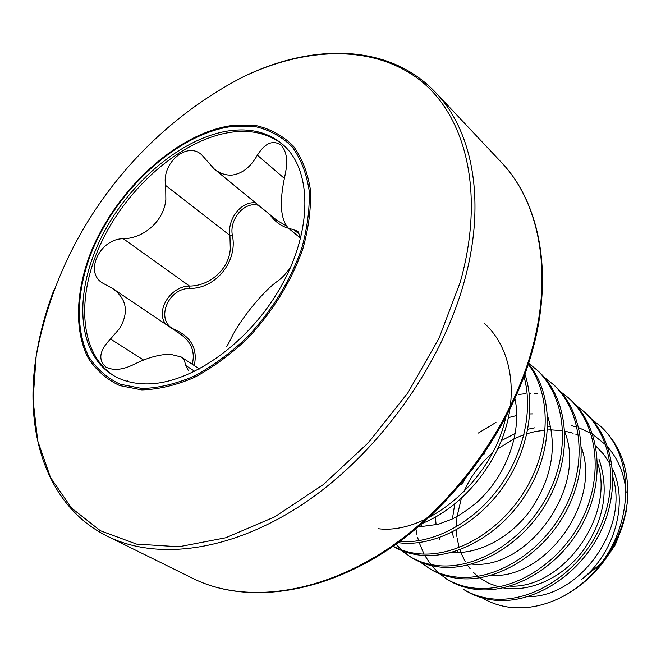 <?xml version="1.0" encoding="UTF-8"?>
<svg xmlns="http://www.w3.org/2000/svg" width="661" height="661" viewBox="0 0 661 661"><rect width="100%" height="100%" fill="white"/><g stroke="black" fill="none" stroke-linecap="round" stroke-linejoin="round"><path stroke-width="0.99" d="M600.452 564.056L581.746 579.317C614.639 553.174 628.768 502.534 612.507 468.765M623.373 522.983L615.308 544.829L622.571 525.999M571.608 425.676L577.053 427.163M578.805 427.741L590.926 433.269M592.661 434.31L605.749 444.886M607.872 447.2C618.498 459.453 624.571 474.548 626.091 492.47M591.57 419.074L600.295 426.122C619.671 443.878 628.826 467.922 627.768 498.262L626.141 511.672L622.712 525.057C611.499 556.818 591.488 580.655 562.685 596.586L560.511 597.693C542.499 606.393 524.917 609.5 507.772 607.005C498.402 605.542 489.917 602.502 482.315 597.883M598.453 424.494C636.766 455.834 634.651 530.172 592.116 573.971C613.127 551.885 625.009 526.652 627.768 498.262M583.448 411.192L585.349 412.877C614.722 438.483 621.654 489.669 599.775 533.262C578.086 576.937 531.469 604.906 493.28 600.048C483.009 598.783 473.722 595.619 465.418 590.546L463.287 589.24C471.59 594.313 480.886 597.478 491.164 598.734C529.387 603.584 576.086 575.541 597.825 531.774C619.762 488.082 612.838 436.814 583.448 411.192L576.318 405.598M567.931 397.443L569.898 399.186C599.453 424.94 606.253 476.788 583.936 521.124C561.825 565.543 514.588 594.148 476.11 589.414C465.757 588.191 456.421 585.035 448.075 579.945L445.869 578.59C454.214 583.68 463.559 586.836 473.92 588.059C512.44 592.777 559.751 564.089 581.92 519.579C604.286 475.143 597.511 423.214 567.931 397.443L560.536 391.676M544.21 377.266L553.91 385.016C583.655 410.919 590.29 463.444 567.535 508.549C544.978 553.728 497.113 583.002 458.337 578.416C447.91 577.227 438.516 574.078 430.137 568.972L420.099 561.99M551.877 383.215C581.639 409.134 588.257 461.742 565.444 506.946C542.83 552.224 494.891 581.581 456.073 577.012C445.638 575.83 436.235 572.69 427.857 567.576M528.668 363.277L537.368 370.358C567.287 396.402 573.748 449.62 550.53 495.51C527.511 541.491 479.01 571.459 439.945 567.031C429.435 565.89 419.983 562.751 411.58 557.62L401.202 550.365M535.261 368.491C565.205 394.551 571.641 447.852 548.357 493.85C525.28 539.93 476.705 569.98 437.599 565.576C427.08 564.444 417.62 561.305 409.217 556.174M528.503 363.781C553.075 393.394 554.009 445.646 529.23 488.81C504.566 532.031 458.222 559.181 420.883 555.232C410.597 554.174 401.318 551.191 393.055 546.283M528.313 364.385C551.414 394.782 550.993 446.572 525.933 488.884C500.964 531.246 455.289 557.578 418.454 553.728C408.895 552.753 400.194 550.109 392.353 545.788M524.941 374.2C536.492 408.705 526.933 455.297 500.542 490.586C474.144 525.867 433.947 546.143 401.128 543.003L398.17 542.664M524.041 376.687C533.667 411.291 523.066 456.454 496.94 490.479C470.772 524.479 431.856 544.069 399.731 541.533M484.075 323.122C509.474 345.505 518.464 388.007 505.004 430.451C491.561 472.863 456.743 510.581 419.991 524.313M506.276 414.645C494.155 479.25 428.113 535.154 378.018 528.693M446.976 579.251L439.565 573.723M438.54 572.823L431.74 565.7M430.823 564.552L424.825 555.513M424.032 554.067L419.173 542.598M418.587 540.748L417.62 537.286M417.017 534.79L416.265 531.031M416.223 530.783L415.918 528.916M518.621 394.46L525.247 393.725M529.321 393.502L530.676 393.469M534.6 393.485L537.186 393.584M429.006 568.262L421.354 562.503M410.407 556.884L402.508 550.886M401.425 549.902L396.022 544.21M242.86 77.015C159.284 120.236 92.3 194.268 57.623 281.768C48.03 305.944 40.866 330.822 36.148 356.395C23.788 433.773 47.377 506.673 107.603 536.344C157.83 561.288 233.473 551.274 305.878 502.087C378.133 452.851 440.127 366.979 463.609 283.817C486.661 203.423 473.276 131.63 435.839 92.73C389.85 43.808 313.248 42.568 242.86 77.015L242.86 77.015C306.547 46.444 374.242 44.394 420.429 80.518C466.187 116.749 485.232 193.458 460.246 282.148L439.011 338.283L407.862 392.841L368.474 442.606L323.163 484.711L274.629 516.91L225.69 537.781L178.933 546.763L136.604 544.11L100.389 530.733L71.471 507.978L50.5 477.465L37.727 440.904L33.05 400.012L36.148 356.395C39.544 334.557 45.386 312.645 53.657 290.666M302.812 248.99C291.195 281.644 272.869 311.397 247.825 338.242C230.706 354.428 212.875 367.491 194.334 377.448C175.892 385.322 158.384 389.469 141.809 389.907L119.567 385.537C106.586 379.356 96.151 370.226 88.26 358.155C74.792 331.971 75.494 295.145 88.814 257.641C113.262 191.541 177.536 131.679 234.068 125.26L256.906 125.78C271.035 129.217 283.164 135.968 293.294 146.015C301.97 157.888 307.662 172.447 310.397 189.69C311.215 208.174 308.695 227.938 302.812 248.99M258.732 205.455C244.768 200.729 229.094 219.072 232.366 235.308C238.001 261.235 215.717 288.816 189.889 288.403C166.721 288.163 154.583 322.626 175.553 329.88C191.558 337.457 197.788 349.347 194.243 365.55M288.493 228.26C281.52 226.31 275.554 222.096 270.589 215.602M232.085 130.432C184.072 135.802 129.292 181.535 101.604 236.894C73.768 292.145 76.337 352.478 112.61 374.985C121.517 380.43 131.894 383.388 143.734 383.851C187.741 385.884 247.487 345.149 280.066 288.146C312.884 231.21 312.364 169.993 282.999 144.701C269.349 133.051 252.378 128.3 232.085 130.432M283.842 145.461C270.299 134.357 253.617 129.837 233.796 131.911C186.03 137.207 131.556 182.461 103.81 237.439C75.924 292.319 78.006 352.478 113.585 375.572M286.114 225.707L277.116 220.534L214.073 168.836L201.688 154.823C187.038 140.892 161.16 163.341 165.704 185.501L165.853 199.448C164.044 221.113 143.561 238.464 123.318 238.728C99.828 238.596 83.906 272.472 102.744 283.139L112.775 288.576C126.829 298.987 129.102 312.306 119.583 328.525L110.503 339.019C99.348 350.537 97.836 359.906 105.967 367.119C113.51 370.871 122.913 369.92 134.2 364.269C147.461 357.642 159.499 354.313 170.307 354.279L181.147 356.948L182.312 357.832L184.469 360.534L185.708 365.467L188.253 370.367M214.073 168.836C219.592 173.372 225.616 175.454 232.135 175.066C242.331 173.645 250.734 167.01 257.36 155.17C264.937 143.164 272.745 139.76 280.785 144.933C285.502 149.634 287.403 157.07 286.486 167.233L284.908 175.95C279.273 201.622 280.38 218.989 288.246 228.045L297.83 231.176L300.598 238.629M290.881 266.697C286.461 273.274 282.057 278.066 277.678 281.074C262.508 291.65 238.728 321.337 230.334 340.043L226.806 346.496M165.952 324.402C154.839 311.157 170.488 286.114 189.476 286.048C209.041 286.163 228.863 269.936 230.301 248.916L229.937 235.465C227.029 219.444 241.24 200.861 255.551 202.894M192.277 364.252C195.301 351.826 191.335 341.787 180.395 334.135L113.254 288.898M232.366 235.308L229.937 235.465L165.704 185.501M189.889 288.403L189.476 286.048L123.318 238.728M175.553 329.88L175.008 330.508M562.685 596.586C573.484 590.917 583.299 583.374 592.116 573.971M572.178 591C595.991 575.483 612.83 553.505 622.712 525.057M615.308 544.829L608.327 554.984M435.839 92.73L501.22 162.201C538.558 201.093 553.092 270.448 532.758 346.513C512.044 425.213 454.421 505.144 385.694 550.291C316.826 595.371 243.331 603.427 193.161 578.549L107.603 536.344M89.541 257.501C113.766 191.963 177.512 132.621 233.531 126.292L256.154 126.821C270.151 130.242 282.164 136.934 292.187 146.899C300.763 158.665 306.398 173.099 309.092 190.186C309.893 208.488 307.382 228.07 301.556 248.916C290.047 281.255 271.886 310.711 247.098 337.3C230.152 353.329 212.495 366.277 194.136 376.142C175.867 383.95 158.524 388.073 142.107 388.511L120.062 384.206C107.198 378.092 96.853 369.061 89.02 357.105C75.66 331.178 76.337 294.682 89.541 257.501M284.313 178.346L257.36 155.17M300.003 234.721L294.327 230.053M143.52 360.03L110.503 339.019M194.698 371.333L185.708 365.467M127.077 381.298L127.309 380.24M547.63 416.133C557.388 446.993 551.811 478.134 530.89 509.565C510.466 537.914 478.448 554.546 451.579 552.414M564.866 432.154C587.373 488.619 526.883 570.303 471.632 564.089M421.867 526.916L420.908 523.966M514.109 400.665L515.34 400.624M581.482 447.687C601.741 502.765 544.747 579.722 491.065 575.326M439.838 539.359L439.218 537.674M436.111 524.867L435.409 517.166M478.349 433.046L495.973 422.445M508.441 417.62L516.778 415.505M529.742 413.935L532.758 413.877M597.519 462.75C615.631 516.381 561.957 588.86 509.895 586.15M457.23 551.332L457.007 550.77M453.347 537.839L452.537 531.898M452.405 518.935L454.751 504.112M461.783 484.67L469.5 471.318L479.151 459.106M483.365 454.751L484.687 453.487M501.36 440.623L515.332 433.426M527.833 429.253L534.509 427.849M547.705 426.725L549.531 426.75M613.003 477.382C629.074 529.502 578.549 597.718 528.164 596.577M598.957 459.098C609.45 489.917 604.08 520.554 582.853 551.001C562.156 578.218 529.651 592.587 503.211 587.869M498.89 586.943L488.735 583.299L479.663 577.846M477.771 576.375L473.226 572.203M470.136 568.733L467.434 565.155M465.294 561.825L460.783 552.464M460.353 551.307L459.833 549.787M459.147 547.605L457.057 537.823M456.941 536.98L456.371 529.849M456.33 526.834L456.949 517.249M457.04 516.538L461.32 498.477M463.832 491.949C470.277 477.011 479.762 464.088 492.305 453.173M497.857 448.72L514.299 438.706M514.944 438.392L523.966 434.682M526.933 433.699L534.592 431.683M535.393 431.517L545.185 430.121M547.531 429.972L550.216 429.881M551.299 429.873L562.767 430.757M564.816 431.112L573.137 433.228M575.665 434.103L578.515 435.227M595.71 445.96L603.749 454.38L610.293 464.286M501.22 162.201C538.946 201.506 553.637 271.25 533.287 347.488M199.482 368.995L181.147 356.948M300.581 238.183L288.246 228.045M533.245 347.636C512.531 426.304 454.95 505.979 386.222 550.886C317.354 595.726 243.719 603.6 193.161 578.549M418.281 526.941L438.26 524.297L452.058 519.1C459.709 515.266 467.938 509.73 476.738 502.484C506.136 476.399 522.289 432.311 514.969 398.773"/></g></svg>
